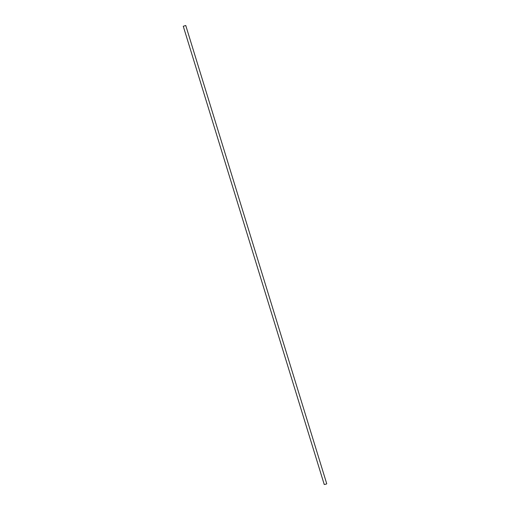 <?xml version="1.0" encoding="UTF-8"?>
<svg xmlns="http://www.w3.org/2000/svg" width="510" height="510" viewBox="0 0 510 510"><rect width="100%" height="100%" fill="white"/><g stroke="black" fill="none" stroke-linecap="round" stroke-linejoin="round"><path stroke-width="0.76" d="M183.268 26.265L324.239 484.5L326.298 484.079L326.731 483.735L185.761 25.5L183.268 26.265L185.761 25.5"/></g></svg>
